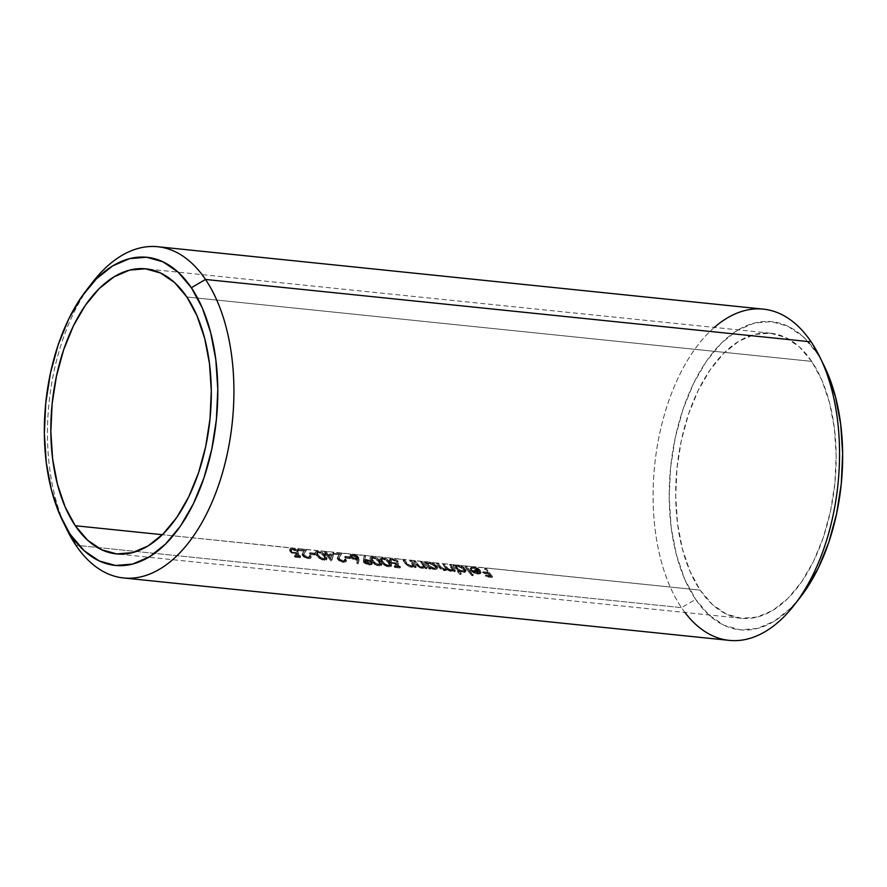 <?xml version="1.0" encoding="UTF-8"?>
<svg xmlns="http://www.w3.org/2000/svg" width="887" height="887" viewBox="0 0 887 887"><rect width="100%" height="100%" fill="white"/><g stroke="black" fill="none" stroke-linecap="round" stroke-linejoin="round"><path stroke-width="0.67" stroke-dasharray="4.43 3.33" d="M297.622 551.426L293.409 549.862L291.069 550.206L291.269 551.703L293.231 553.211L298.232 553.765L300.25 557.723L295.038 557.18A144.448 79.941 95.9 0 1 294.34 556.371L298.664 556.814L297.6 554.741L294.484 554.397L291.158 552.656L289.816 551.104L289.694 549.508L294.096 549.253L297.622 551.426M324.642 555.927L326.56 559.819L324.919 560.429L321.914 559.775L317.091 556.393L315.351 553.81L315.262 552.18L316.16 551.526L319.253 551.847L324.642 555.927M318.61 552.457L316.471 553.166L318.1 556.349L321.726 559.054L324.964 559.398L325.108 558.123L323.023 555.24L318.61 552.457M357.96 557.801L358.836 559.752L357.982 563.855L356.729 563.334L357.406 560.396L352.904 559.331L350.664 557.657L350.01 555.961L351.052 555.129L354.268 555.462L357.96 557.801M357.228 558.222L353.636 556.071L351.285 556.792L354.589 559.276L356.652 559.486L357.228 558.222M429.585 562.136L364.49 555.317L364.036 556.249L365.256 556.792L364.291 560.03L368.87 561.105L371.753 563.489L371.697 564.642L369.424 565.03L365.211 563.622L363.016 561.526L363.969 556.459L364.657 556.526L365.256 556.792L364.291 560.03L368.87 561.105L371.919 563.944L369.424 565.03L364.502 563.156L363.415 562.158L363.415 558.921L363.87 561.238L366.486 563.123L370.622 564.143L372.363 563.012L369.314 560.174L364.745 559.098L365.71 555.872L364.49 555.317L162.354 534.706L291.147 547.978L290.005 548.964L291.025 551.182L293.153 552.734L297.4 553.854M364.468 562.158L367.65 564.021L370.6 563.555L367.174 561.172L364.712 561.05L364.468 562.158M379.425 561.571L381.343 565.474L379.703 566.072L376.698 565.418L371.875 562.036L370.134 559.453L370.034 557.823L370.943 557.18L374.037 557.491L379.425 561.571M373.383 558.1L371.254 558.81L373.15 562.291L376.509 564.697L379.747 565.041L379.891 563.766L377.807 560.883L373.383 558.1M389.216 562.58L391.123 566.471L389.493 567.081L386.477 566.427L381.665 563.045L379.924 560.462L379.824 558.832L380.723 558.178L383.827 558.5L389.216 562.58M383.173 559.109L381.033 559.819L382.929 563.3L386.288 565.706L389.537 566.05L389.681 564.775L387.142 561.404L383.173 559.109M397.409 561.715L393.185 560.14L390.845 560.495L391.056 561.992L393.008 563.489L398.019 564.054L400.037 568.002L394.815 567.469A144.448 79.941 95.9 0 1 394.127 566.66L398.451 567.103L397.387 565.03L394.272 564.675L390.934 562.935L389.604 561.393L389.482 559.797L393.883 559.542L397.409 561.715M436.404 566.704L437.191 568.19L435.861 569.609L429.452 568.035A144.448 79.941 -84.1 0 0 430.35 569.155L429.208 569.033A144.448 79.941 95.9 0 1 424.518 562.691L425.66 562.813A144.448 79.941 -84.1 0 0 426.447 563.955L428.133 563.068L430.749 563.334L436.404 566.704M435.606 567.059L431.448 564.243L428.587 563.944L427.534 564.697L428.942 567.059L432.013 568.589L434.874 568.877L435.872 568.112L435.606 567.059M464.932 569.642L465.719 571.128L464.4 572.558L457.947 570.918A144.448 79.941 -84.1 0 0 460.863 574.454L459.721 574.332A144.448 79.941 95.9 0 1 453.057 565.64L454.199 565.751A144.448 79.941 -84.1 0 0 454.976 566.904L456.661 566.006L459.278 566.283L464.932 569.642M464.145 570.008L459.987 567.181L457.127 566.882L456.062 567.636L457.481 569.997L460.541 571.527L463.402 571.816L464.411 571.051L464.145 570.008M479.911 571.161L480.687 572.514L480.299 573.811L476.762 573.967L473.214 572.57L470.553 570.308L478.869 571.161L477.96 570.23L474.478 568.534L472.028 568.578L471.33 569.443L470.088 568.7L471.784 567.569L474.523 567.846L479.911 571.161M476.94 573.368L479.047 573.19L479.324 571.927L472.272 571.195L476.94 573.368M684.952 612.485A166.501 92.137 95.9 0 1 681.493 607.65L695.63 599.39A154.892 85.717 -84.1 0 0 800.717 596.74M822.194 362.018A154.892 85.717 -84.1 0 0 816.228 352.117L811.139 341.861L824.234 365.987M763.385 309.142A166.501 92.137 -84.1 0 0 663.465 417.988A166.501 92.137 -84.1 0 0 681.493 607.65L75.861 545.25L681.493 607.65A166.501 92.137 -84.1 0 0 729.247 640.381M811.716 361.375A143.295 79.298 -84.1 0 0 770.615 333.213A143.295 79.298 -84.1 0 0 684.631 426.891A143.295 79.298 -84.1 0 0 700.142 590.121L473.536 566.66L473.081 567.591L477.794 569.343L480.122 571.428L480.632 573.401L477.905 574.155L473.214 572.57L470.553 570.308L478.869 571.161L473.78 568.423L474.235 567.492L477.827 568.855L479.324 570.23L471.008 569.376L474.811 572.237L479.346 573.268L481.087 572.47L480.577 570.507L474.966 566.926L484.967 567.957A143.295 79.298 -84.1 0 0 488.061 572.259L483.005 571.738A143.295 79.298 -84.1 0 0 483.67 572.603L488.726 573.124A143.295 79.298 -84.1 0 0 490.777 575.641L485.721 575.12A143.295 79.298 -84.1 0 0 486.42 575.929L492.607 576.561A143.295 79.298 95.9 0 1 486.109 568.068L700.142 590.121A143.295 79.298 -84.1 0 0 741.244 618.283A143.295 79.298 -84.1 0 0 827.227 524.616A143.295 79.298 -84.1 0 0 811.716 361.375L186.858 296.99L811.716 361.375L799.387 346.906L785.394 337.382L770.271 333.179L754.593 334.454L738.971 341.162L724.003 353.037L710.254 369.624L698.257 390.302L688.489 414.251L681.305 440.573L676.992 468.247L675.706 496.199L677.502 523.374L682.325 548.72L689.964 571.261L700.142 590.121L712.472 604.601L726.464 614.114L741.587 618.317L757.265 617.042L772.887 610.345L787.867 598.459L801.604 581.872L813.601 561.194L823.38 537.245L830.554 510.923L834.878 483.26L836.153 455.297L834.357 428.122L829.533 402.776L821.894 380.246L811.716 361.375M430.505 562.258L429.375 563.09L434.175 564.842L437.191 568.19L435.861 569.609L434.186 569.642L429.452 568.035A144.448 79.941 -84.1 0 0 430.35 569.155L430.794 568.223A143.295 79.298 95.9 0 1 429.907 567.103L435.55 568.767L437.358 568.168L437.646 567.259L435.373 564.42L430.505 562.258M437.036 563.012L431.204 562.413L437.036 563.012A143.295 79.298 -84.1 0 0 439.531 566.538L441.626 568.6L444.265 569.676L446.638 569.576L447.203 568.667L451.317 570.441L453.601 569.609A143.295 79.298 -84.1 0 0 454.443 570.663L455.585 570.773A143.295 79.298 95.9 0 1 450.895 564.442L437.036 563.012L436.581 563.944L437.723 564.054A144.448 79.941 -84.1 0 0 440.229 567.58L444.11 569.986L445.839 569.188L444.731 567.148A144.448 79.941 95.9 0 1 442.946 564.598L444.088 564.709A144.448 79.941 -84.1 0 0 446.427 568.024L447.913 569.665L450.474 570.64L452.193 569.931L451.228 568.002A144.448 79.941 95.9 0 1 449.299 565.252L450.441 565.363L450.895 564.442L453.501 564.709L449.753 564.32A143.295 79.298 -84.1 0 0 451.683 567.07L452.647 568.999L451.283 569.742L448.345 568.722L446.882 567.092A143.295 79.298 95.9 0 1 444.542 563.788L449.753 564.32L449.299 565.252L449.753 564.32A143.295 79.298 -84.1 0 0 451.683 567.07L451.228 568.002L451.683 567.07L452.647 568.999L450.474 570.64L450.929 569.72L448.345 568.722L446.882 567.092L446.427 568.024L446.882 567.092A143.295 79.298 95.9 0 1 444.542 563.788L444.088 564.709L444.542 563.788L443.4 563.666A143.295 79.298 -84.1 0 0 445.174 566.216L446.294 568.279L445.285 569.066L442.602 568.467L440.673 566.649A143.295 79.298 95.9 0 1 438.178 563.134L443.4 563.666L442.946 564.598L443.4 563.666A143.295 79.298 -84.1 0 0 445.174 566.216L444.731 567.148L445.174 566.216L446.294 568.279L444.11 569.986L444.553 569.066L440.673 566.649L440.229 567.58L440.673 566.649A143.295 79.298 95.9 0 1 438.178 563.134L437.723 564.054L438.178 563.134L437.036 563.012A143.295 79.298 -84.1 0 0 439.531 566.538L439.076 567.458A144.448 79.941 95.9 0 1 436.581 563.944L437.036 563.012M455.829 565.507L455.43 565.973A143.295 79.298 95.9 0 1 454.643 564.831L453.501 564.709A143.295 79.298 -84.1 0 0 460.176 573.401L461.318 573.523A143.295 79.298 95.9 0 1 458.402 569.997L463.646 571.694L465.886 571.106L466.174 570.197L463.912 567.358L459.732 565.352L458.357 565.097L457.914 566.028L462.704 567.78L465.143 569.92L465.431 572.037L462.726 572.592L457.947 570.918A144.448 79.941 -84.1 0 0 460.863 574.454L461.318 573.523A143.295 79.298 95.9 0 1 458.402 569.997L457.947 570.918L458.402 569.997L463.18 571.66L462.726 572.592L463.18 571.66L465.886 571.106L465.597 568.988L465.143 569.92L465.597 568.988L463.147 566.848L459.732 565.352L465.564 565.95L454.643 564.831L457.115 565.086L455.43 565.973A143.295 79.298 95.9 0 1 454.643 564.831L454.199 565.751A144.448 79.941 -84.1 0 0 454.976 566.904L457.914 566.028L458.357 565.097M458.124 565.086L457.115 565.086M466.706 566.072L465.564 565.95A143.295 79.298 -84.1 0 0 472.239 574.643L473.381 574.765A143.295 79.298 95.9 0 1 466.706 566.072L472.239 566.638L465.564 565.95L465.121 566.882L466.263 566.993L466.706 566.072L466.263 566.993A144.448 79.941 -84.1 0 0 472.926 575.696L471.784 575.585A144.448 79.941 95.9 0 1 465.121 566.882L465.564 565.95A143.295 79.298 -84.1 0 0 472.239 574.643L471.784 575.585L472.239 574.643L473.381 574.765L472.926 575.696L473.381 574.765A143.295 79.298 95.9 0 1 466.706 566.072M473.27 566.638L471.496 566.793L470.498 568.046L471.773 568.523L473.924 567.469L477.139 568.445L479.324 570.23L478.869 571.161L479.324 570.23L471.008 569.376L470.553 570.308L471.008 569.376L473.658 571.649L473.214 572.57L473.658 571.649L478.359 573.224L477.905 574.155L478.359 573.224L481.087 572.47L480.632 573.401L480.577 570.507L480.122 571.428L480.577 570.507L478.248 568.412L472.239 566.638L470.043 568.966L470.642 567.469L471.773 568.523L471.33 569.443L470.043 568.966L473.536 566.66M427.301 562.569L426.902 563.034A143.295 79.298 95.9 0 1 426.115 561.892L428.587 562.136L426.447 563.955L429.375 563.09L429.829 562.158L428.587 562.136M298.054 553.821L299.119 555.883L298.664 556.814L297.6 554.741L298.054 553.821L297.6 554.741L296.225 554.752L296.679 553.821L296.225 554.752L294.484 554.397L291.158 552.656L289.55 549.896L292.333 548.853L292.777 547.933L292.333 548.853L297.977 551.792L298.42 550.871L297.977 551.792L296.835 551.681L297.278 550.749L296.835 551.681L292.898 549.785L293.353 548.853L292.898 549.785L291.069 550.206L291.269 551.703L291.723 550.783L291.269 551.703L292.067 552.512L295.759 553.92L296.214 552.989L295.759 553.92L298.232 553.765L298.686 552.845L298.232 553.765L300.25 557.723L300.704 556.792L298.686 552.845L293.664 552.279L291.723 550.783L291.524 549.286L293.353 548.853L298.42 550.871L294.551 548.332L291.147 547.978L290.005 548.964L291.623 551.736L298.054 553.821L299.119 555.883L294.794 555.439A143.295 79.298 -84.1 0 0 295.493 556.249L300.704 556.792L298.686 552.845L293.664 552.279L291.723 550.783L291.524 549.286L293.863 548.942L298.42 550.871L294.551 548.332L298.121 548.698A143.295 79.298 -84.1 0 0 298.764 549.63L304.673 550.239L302.5 553.477L302.655 554.608L305.505 556.87L308.798 557.812L311.104 557.346L310.705 555.561L309.563 555.439L309.929 556.448L309.186 557.003L307.612 556.925L304.795 555.761L303.676 554.364L306.769 549.585L316.615 550.605L315.617 552.302L318.245 556.204L322.369 558.843L325.119 559.486L327.015 558.888L326.593 557.047L323.323 553.1L319.708 550.927L325.03 551.47A143.295 79.298 -84.1 0 0 326.471 553.543L324.997 553.399A143.295 79.298 -84.1 0 0 325.651 554.297L327.115 554.453A143.295 79.298 -84.1 0 0 331.694 560.163L333.645 554.286L327.613 553.665A143.295 79.298 95.9 0 1 326.161 551.592L333.346 552.324A143.295 79.298 -84.1 0 0 333.978 553.255L339.898 553.865L338.002 556.482L337.88 558.233L340.73 560.495L344.422 561.471L346.318 560.972L345.919 559.187L344.777 559.076L345.032 560.329L343.114 560.606L340.009 559.387L338.901 558.001L341.983 553.222L351.507 554.198L350.465 555.04L351.119 556.737L354.179 558.788L357.849 559.464L357.184 562.402L358.437 562.923L359.102 557.934L354.711 554.53L364.424 555.528L363.415 558.921L363.87 561.238L366.486 563.123L369.879 564.099L372.152 563.711L371.864 562.07L369.314 560.174L364.745 559.098L365.71 555.872L365.111 555.606L371.398 556.249L370.4 557.945L372.329 561.116L374.813 563.289L379.625 565.108L381.798 564.531L381.377 562.702L378.106 558.743L374.491 556.57L381.177 557.258L380.179 558.954L382.12 562.125L384.592 564.298L389.404 566.117L391.577 565.54L391.156 563.7L387.885 559.752L384.271 557.579L390.923 558.256L389.781 559.253L390.812 561.471L394.737 563.755L397.831 564.099L398.906 566.172L394.582 565.729A143.295 79.298 -84.1 0 0 395.269 566.538L400.492 567.07L398.463 563.123L393.44 562.558L391.5 561.061L391.3 559.564L393.64 559.22L398.208 561.149L394.338 558.61L403.452 559.553A143.295 79.298 -84.1 0 0 405.802 562.879L410.16 566.039L412.666 566.383L414.273 565.518A143.295 79.298 -84.1 0 0 415.149 566.616L416.291 566.726A143.295 79.298 95.9 0 1 411.601 560.396L414.207 560.662A143.295 79.298 -84.1 0 0 416.557 563.988L420.915 567.148L423.421 567.492L425.039 566.627A143.295 79.298 -84.1 0 0 425.904 567.724L427.046 567.835A143.295 79.298 95.9 0 1 422.367 561.504L421.225 561.382A143.295 79.298 -84.1 0 0 422.877 563.755L423.687 566.494L422.057 566.738L420.261 566.294L417.511 563.844A143.295 79.298 95.9 0 1 415.349 560.784L421.225 561.382A143.295 79.298 -84.1 0 0 422.877 563.755L424.008 565.607L423.687 566.494L421.192 566.593L418.719 565.285L418.265 566.216L419.817 567.225L423.232 567.414L423.509 566.372L422.423 564.686A144.448 79.941 95.9 0 1 420.771 562.314L421.913 562.425L422.367 561.504L424.973 561.77A143.295 79.298 -84.1 0 0 429.652 568.112L430.794 568.223A143.295 79.298 95.9 0 1 429.907 567.103L429.452 568.035L429.907 567.103L434.641 568.722L434.186 569.642L434.641 568.722L437.358 568.168L437.646 567.259L437.069 566.05L436.615 566.981L437.069 566.05L434.619 563.91L429.829 562.158M410.459 560.274A143.295 79.298 -84.1 0 0 412.111 562.646L413.198 564.332L412.921 565.385L410.426 565.485L407.965 564.176L407.51 565.108L410.847 566.56L412.477 566.305L411.668 563.578A144.448 79.941 95.9 0 1 410.005 561.205L411.147 561.316L411.601 560.396L410.459 560.274L410.005 561.205L410.459 560.274A143.295 79.298 -84.1 0 0 412.111 562.646L411.668 563.578L412.111 562.646L413.198 564.332L412.921 565.385L411.302 565.629L410.847 566.56L411.302 565.629L409.506 565.185L406.756 562.735A143.295 79.298 95.9 0 1 404.594 559.664L410.459 560.274M397.831 564.099L398.906 566.172L398.451 567.103L397.387 565.03L397.831 564.099L397.387 565.03L396.012 565.03L396.467 564.11L396.012 565.03L394.272 564.675L390.934 562.935L389.338 560.174L392.109 559.143L392.564 558.211L392.109 559.143L397.753 562.081L398.208 561.149L397.753 562.081L396.611 561.959L397.066 561.027L396.611 561.959L392.686 560.063L393.129 559.143L392.686 560.063L390.845 560.495L391.056 561.992L391.5 561.061L391.056 561.992L391.843 562.79L395.547 564.199L396.001 563.267L395.547 564.199L398.019 564.054L398.463 563.123L398.019 564.054L400.037 568.002L400.492 567.07L398.463 563.123L393.44 562.558L391.5 561.061L391.3 559.564L393.129 559.143L398.208 561.149L394.338 558.61L390.923 558.256L389.781 559.253L391.4 562.014L397.188 564.143M345.054 556.293A143.295 79.298 -84.1 0 0 345.708 557.18L350.609 557.69A143.295 79.298 95.9 0 1 349.944 556.803L345.054 556.293L344.599 557.224L349.489 557.723L349.944 556.803L345.054 556.293A143.295 79.298 -84.1 0 0 345.708 557.18L345.265 558.111A144.448 79.941 95.9 0 1 344.599 557.224L345.054 556.293M309.84 552.668A143.295 79.298 -84.1 0 0 310.494 553.555L315.384 554.053A143.295 79.298 95.9 0 1 314.73 553.166L309.84 552.668L309.386 553.599L314.275 554.098L314.73 553.166L309.84 552.668A143.295 79.298 -84.1 0 0 310.494 553.555L310.04 554.486A144.448 79.941 95.9 0 1 309.386 553.599L309.84 552.668M800.396 597.162L790.45 608.404L774.262 621.244L757.376 628.484L740.423 629.87L724.08 625.324L708.946 615.035L695.63 599.39L684.631 578.989L676.36 554.63L671.16 527.233L669.208 497.862L670.594 467.637L675.262 437.723L683.023 409.273L693.59 383.384L706.551 361.031L721.408 343.103L737.596 330.263L754.493 323.012L771.435 321.637L787.789 326.172L802.912 336.472L816.228 352.117A154.892 85.717 -84.1 0 0 693.59 383.384A154.892 85.717 -84.1 0 0 695.63 599.39L681.493 607.65A166.501 92.137 95.9 0 1 714.334 327.414M92.547 282.299A166.501 92.137 -84.1 0 0 64.818 525.115A166.501 92.137 95.9 0 1 89.41 286.49M484.967 567.957L484.524 568.877L485.666 568.999L486.109 568.068L484.967 567.957A143.295 79.298 -84.1 0 0 488.061 572.259L487.606 573.179A144.448 79.941 95.9 0 1 484.524 568.877L484.967 567.957M483.005 571.738L482.55 572.658L487.606 573.179L488.061 572.259L483.005 571.738A143.295 79.298 -84.1 0 0 483.67 572.603L483.215 573.534A144.448 79.941 95.9 0 1 482.55 572.658L483.005 571.738M488.726 573.124L488.271 574.044L483.215 573.534L483.67 572.603L488.726 573.124A143.295 79.298 -84.1 0 0 490.777 575.641L490.323 576.572A144.448 79.941 95.9 0 1 488.271 574.044L488.726 573.124M485.721 575.12L485.267 576.051L490.323 576.572L490.777 575.641L485.721 575.12A143.295 79.298 -84.1 0 0 486.42 575.929L485.965 576.86A144.448 79.941 95.9 0 1 485.267 576.051L485.721 575.12M492.607 576.561L492.163 577.492L485.965 576.86L486.42 575.929L492.607 576.561A143.295 79.298 95.9 0 1 486.109 568.068L485.666 568.999A144.448 79.941 -84.1 0 0 492.163 577.492L492.607 576.561M492.163 577.492L485.965 576.86A144.448 79.941 95.9 0 1 485.267 576.051L490.323 576.572A144.448 79.941 95.9 0 1 488.271 574.044L483.215 573.534A144.448 79.941 95.9 0 1 482.55 572.658L487.606 573.179A144.448 79.941 95.9 0 1 484.524 568.877L485.666 568.999A144.448 79.941 -84.1 0 0 492.163 577.492M470.043 568.966L470.498 568.046M471.773 568.523L474.235 567.492L471.33 569.443L471.895 568.19L471.33 569.443M472.727 570.274L472.272 571.195L474.578 572.692L477.25 573.401L477.705 572.481L472.727 570.274L479.778 570.995L479.645 572.148L477.705 572.481L477.25 573.401L479.191 573.08L479.778 570.995L479.645 572.148L477.705 572.481L472.727 570.274L479.778 570.995L479.324 571.927L472.272 571.195L472.727 570.274M479.191 573.08L479.324 571.927M479.778 570.995L479.645 572.148M472.926 575.696L471.784 575.585A144.448 79.941 95.9 0 1 465.121 566.882L466.263 566.993A144.448 79.941 -84.1 0 0 472.926 575.696M465.719 571.128L465.431 572.037M465.886 571.106L466.174 570.197M455.43 565.973L454.976 566.904L455.43 565.973M453.501 564.709L453.057 565.64L454.199 565.751L454.643 564.831L453.501 564.709A143.295 79.298 -84.1 0 0 460.176 573.401L459.721 574.332A144.448 79.941 95.9 0 1 453.057 565.64L453.501 564.709M461.318 573.523L460.863 574.454L459.721 574.332L460.176 573.401L461.318 573.523M456.262 567.292L457.481 569.997L460.541 571.527L462.116 571.849L462.57 570.918L462.116 571.849L464.211 571.428L464.455 568.866L464.666 570.507L460.996 570.596L457.925 569.066L456.716 566.361L458.878 565.917L462.038 566.937L464.455 568.866L464.001 569.787L461.584 567.868L458.424 566.837L458.878 565.917L458.424 566.837L456.118 567.514L457.093 566.117L459.255 565.961L463.446 567.857L464.777 569.421L464.666 570.507L460.996 570.596L456.938 568.068L456.483 568.999L456.716 566.361M464.211 571.428L464.422 570.718M464.877 569.798L464.666 570.507M451.694 570.529L452.126 569.498L451.228 568.002A144.448 79.941 95.9 0 1 449.299 565.252L450.441 565.363A144.448 79.941 -84.1 0 0 455.131 571.705L453.989 571.594A144.448 79.941 95.9 0 1 453.146 570.541L450.862 571.361L446.749 569.598L446.183 570.507L442.824 570.319L439.952 568.512L439.076 567.458L439.531 566.538L441.626 568.6L444.952 569.776L444.498 570.707L447.203 568.667L446.183 570.507L443.567 570.541L439.076 567.458A144.448 79.941 95.9 0 1 436.581 563.944L437.723 564.054A144.448 79.941 -84.1 0 0 440.229 567.58L442.125 569.387L444.83 569.997L445.839 569.188L444.731 567.148A144.448 79.941 95.9 0 1 442.946 564.598L444.088 564.709A144.448 79.941 -84.1 0 0 446.427 568.024L449.166 570.33L451.161 570.651L452.193 569.931M452.647 568.999L452.148 569.598M446.294 568.279L445.839 568.933M446.638 569.576L447.203 568.667L451.317 570.441L450.862 571.361L451.317 570.441L452.991 570.33L452.536 571.261L453.601 569.609L453.146 570.541L452.193 571.339L449.798 571.161L446.749 569.598L447.203 568.667M452.991 570.33L453.601 569.609A143.295 79.298 -84.1 0 0 454.443 570.663L453.989 571.594L454.443 570.663L455.585 570.773L455.131 571.705L455.585 570.773A143.295 79.298 95.9 0 1 450.895 564.442L450.441 565.363A144.448 79.941 -84.1 0 0 455.131 571.705L453.989 571.594A144.448 79.941 95.9 0 1 453.146 570.541L453.601 569.609M445.385 569.853L445.839 569.188M446.749 569.598L446.183 570.507M453.146 570.541L452.536 571.261M437.191 568.19L436.903 569.099M437.358 568.168L437.646 567.259M426.115 561.892L425.66 562.813A144.448 79.941 -84.1 0 0 426.447 563.955L426.902 563.034A143.295 79.298 95.9 0 1 426.115 561.892L424.973 561.77L424.518 562.691L425.66 562.813L426.115 561.892M429.652 568.112L429.208 569.033A144.448 79.941 95.9 0 1 424.518 562.691L424.973 561.77A143.295 79.298 -84.1 0 0 429.652 568.112L430.794 568.223L430.35 569.155L429.208 569.033L429.652 568.112M427.734 564.354L427.955 566.061L430.383 567.946L433.577 568.9L434.031 567.979L433.577 568.9L435.683 568.489L435.916 565.928L436.127 567.569L434.031 567.979L430.827 567.004L428.399 565.13L428.188 563.422L430.35 562.979L433.499 563.999L435.916 565.928L435.473 566.848L433.044 564.93L429.896 563.899L430.35 562.979L429.896 563.899L427.578 564.564L429.652 562.946L434.242 564.442L436.349 566.97L435.317 567.946L433.654 567.935L428.399 565.13L427.955 566.061L428.188 563.422M435.683 568.489L435.894 567.78M436.337 566.86L436.127 567.569M421.225 561.382L420.771 562.314L421.225 561.382M422.877 563.755L422.423 564.686L422.877 563.755M423.953 565.44L423.687 566.494M422.057 566.738L421.602 567.669L422.057 566.738M417.511 563.844A143.295 79.298 95.9 0 1 415.349 560.784L414.905 561.704A144.448 79.941 -84.1 0 0 417.056 564.775L417.511 563.844L417.056 564.775L418.586 566.494L422.123 567.702L423.232 567.414L423.509 566.372L422.423 564.686A144.448 79.941 95.9 0 1 420.771 562.314L421.913 562.425A144.448 79.941 -84.1 0 0 426.592 568.767L425.45 568.645A144.448 79.941 95.9 0 1 424.585 567.558L423.753 568.29L420.194 567.979L416.114 564.908A144.448 79.941 95.9 0 1 413.763 561.582L414.905 561.704A144.448 79.941 -84.1 0 0 417.056 564.775L418.265 566.216L418.719 565.285M414.207 560.662L413.763 561.582L414.207 560.662A143.295 79.298 -84.1 0 0 416.557 563.988L416.114 564.908L416.557 563.988L418.852 566.205L422.456 567.458L422.001 568.39L422.456 567.458L425.039 566.627L424.585 567.558L425.039 566.627A143.295 79.298 -84.1 0 0 425.904 567.724L425.45 568.645L425.904 567.724L427.046 567.835L426.592 568.767L427.046 567.835A143.295 79.298 95.9 0 1 422.367 561.504L421.913 562.425A144.448 79.941 -84.1 0 0 426.592 568.767L425.45 568.645A144.448 79.941 95.9 0 1 424.585 567.558L422.966 568.423L419.928 567.891L416.114 564.908A144.448 79.941 95.9 0 1 413.763 561.582L414.905 561.704L415.349 560.784L414.207 560.662M423.232 567.414L423.509 566.372M406.756 562.735A143.295 79.298 95.9 0 1 404.594 559.664L404.139 560.595A144.448 79.941 -84.1 0 0 406.301 563.666L406.756 562.735L406.301 563.666L407.832 565.385L411.368 566.593L412.477 566.305L412.743 565.263L411.668 563.578A144.448 79.941 95.9 0 1 410.005 561.205L411.147 561.316A144.448 79.941 -84.1 0 0 415.837 567.658L414.695 567.536A144.448 79.941 95.9 0 1 413.819 566.449L412.987 567.181L409.428 566.871L405.348 563.799A144.448 79.941 95.9 0 1 402.997 560.473L404.139 560.595A144.448 79.941 -84.1 0 0 406.301 563.666L407.51 565.108L407.965 564.176M413.198 564.332L412.921 565.385M403.452 559.553L402.997 560.473L403.452 559.553A143.295 79.298 -84.1 0 0 405.802 562.879L405.348 563.799L405.802 562.879L408.087 565.097L411.69 566.349L411.246 567.281L411.69 566.349L414.273 565.518L413.819 566.449L414.273 565.518A143.295 79.298 -84.1 0 0 415.149 566.616L414.695 567.536L415.149 566.616L416.291 566.726L415.837 567.658L416.291 566.726A143.295 79.298 95.9 0 1 411.601 560.396L411.147 561.316A144.448 79.941 -84.1 0 0 415.837 567.658L414.695 567.536A144.448 79.941 95.9 0 1 413.819 566.449L412.211 567.314L409.162 566.782L405.348 563.799A144.448 79.941 95.9 0 1 402.997 560.473L404.139 560.595L404.594 559.664L403.452 559.553M412.477 566.305L412.743 565.263M390.845 560.495L391.3 559.564M389.338 560.174L389.781 559.253M394.582 565.729L394.127 566.66L398.451 567.103L398.906 566.172L394.582 565.729A143.295 79.298 -84.1 0 0 395.269 566.538L394.815 567.469A144.448 79.941 95.9 0 1 394.127 566.66L394.582 565.729M400.492 567.07L400.037 568.002L394.815 567.469L395.269 566.538L400.492 567.07M393.883 559.542L390.468 559.187L393.883 559.542M381.51 561.371L381.055 562.303L379.725 559.874L380.268 557.923L382.818 562.857L389.404 566.117L388.95 567.048L384.138 565.219L381.055 562.303L381.51 561.371M379.725 559.874L380.723 558.178L382.12 558.111L382.574 557.18L381.177 557.258L380.179 558.954M390.147 562.269L389.692 563.19L391.222 565.95L390.712 566.86L388.95 567.048L389.404 566.117L391.167 565.928L391.156 563.7L387.885 559.752L382.574 557.18L382.12 558.111L387.431 560.684L389.692 563.19L390.147 562.269M391.222 565.95L390.712 566.86M391.167 565.928L391.677 565.008M381.521 559.364L382.785 558.089L386.011 559.198L389.005 562.147L388.561 563.079L386.344 560.684L382.718 559.043L383.173 558.111L386.821 559.786L389.005 562.147L389.992 565.119L387.719 565.119L384.969 563.777L382.652 561.493L381.565 558.644L381.066 560.296L383.173 558.111L381.066 560.296L382.197 562.425L382.652 561.493L382.197 562.425L386.288 565.706L388.218 566.228L388.672 565.296L388.218 566.228L389.537 566.05L388.561 563.079L389.005 562.147L390.302 564.343L389.992 565.119L387.907 565.163L384.038 563.023L381.521 559.364L381.066 560.296M389.537 566.05L389.848 565.274M383.827 558.5L380.723 558.178L383.827 558.5M390.302 564.343L389.992 565.119M371.72 560.362L371.276 561.294L369.946 558.865L370.478 556.914L373.028 561.848L379.625 565.108L379.17 566.039L374.358 564.21L371.276 561.294L371.72 560.362M369.946 558.865L370.943 557.18L372.34 557.103L372.784 556.171L371.398 556.249L370.4 557.945M380.368 561.26L379.913 562.181L381.432 564.941L380.922 565.851L379.17 566.039L379.625 565.108L381.388 564.919L381.377 562.702L378.106 558.743L372.784 556.171L372.34 557.103L377.651 559.675L379.913 562.181L380.368 561.26M381.432 564.941L380.922 565.851M381.388 564.919L381.887 563.999M371.742 558.355L373.006 557.08L376.232 558.189L379.226 561.138L378.771 562.07L376.554 559.675L372.939 558.034L373.383 557.103L377.042 558.777L379.226 561.138L380.213 564.11L377.929 564.11L375.19 562.768L372.873 560.484L371.775 557.635L371.287 559.287L373.383 557.103L371.287 559.287L372.418 561.416L372.873 560.484L372.418 561.416L376.509 564.697L378.427 565.219L378.882 564.298L378.427 565.219L379.747 565.041L378.771 562.07L379.226 561.138L380.512 563.334L380.213 564.11L378.128 564.154L374.259 562.014L371.742 558.355L371.287 559.287M379.747 565.041L380.068 564.265M374.037 557.491L370.943 557.18L374.037 557.491M380.512 563.334L380.213 564.11M363.87 561.238L363.415 562.158L363.87 561.238M369.879 564.099L369.424 565.03L369.879 564.099M371.864 562.07L371.409 562.99L371.864 562.07M371.919 563.944L371.697 564.642M372.152 563.711L372.363 563.012M366.032 559.176L365.577 560.107L366.032 559.176M364.745 559.098L364.291 560.03L364.745 559.098M365.71 555.872L365.256 556.792L365.71 555.872M363.415 558.921L364.49 555.317L363.415 558.921M366.486 560.03L366.032 560.961L364.457 561.205L364.59 562.336L364.912 560.274L366.486 560.03L370.755 561.992L370.833 563.068L368.105 563.09L365.045 561.404L365.167 560.118L367.639 560.251L370.411 561.637L370.833 563.068L369.236 563.3L368.781 564.232L369.236 563.3L365.045 561.404L364.59 562.336L367.65 564.021L370.378 563.999L370.3 562.923L366.032 560.961L366.486 560.03M364.457 561.205L364.59 562.336M364.657 556.526L363.969 556.459L364.657 556.526M365.045 561.404L364.912 560.274M358.725 557.269L358.725 560.54L358.725 557.269L357.073 555.717L352.971 554.131L352.516 555.062L356.629 556.648L358.281 558.189L358.725 557.269M350.919 556.471L350.465 557.402L350.01 555.961L350.531 554.863L351.917 557.502L356.596 559.409L356.142 560.34L351.463 558.422L350.465 557.402L350.919 556.471M350.01 555.961L352.516 555.062L352.971 554.131L350.465 555.04M357.849 559.464L357.406 560.396L356.142 560.34L356.596 559.409L357.849 559.464L356.729 563.334L357.849 559.464M358.437 562.923L357.982 563.855L356.729 563.334L357.184 562.402L358.437 562.923L359.18 559.619L358.437 562.923M356.175 558.566L355.72 559.497L357.25 559.22L357.561 557.114L357.705 558.289L353.858 557.901L352.017 556.548L351.973 555.362L355.798 555.75L357.561 557.114L357.117 558.045L353.093 555.983L353.547 555.062L351.529 556.282L351.574 557.468L352.605 555.074L356.84 556.393L357.871 557.79L357.095 558.566L353.858 557.901L352.017 556.548L351.574 557.468L355.72 559.497L356.175 558.566M351.529 556.282L351.574 557.468M354.268 555.462L351.052 555.129L354.268 555.462M352.017 556.548L351.973 555.362M350.609 557.69L350.154 558.61L345.265 558.111L345.708 557.18L350.609 557.69A143.295 79.298 95.9 0 1 349.944 556.803L349.489 557.723A144.448 79.941 -84.1 0 0 350.154 558.61L350.609 557.69M350.154 558.61L345.265 558.111A144.448 79.941 95.9 0 1 344.599 557.224L349.489 557.723A144.448 79.941 -84.1 0 0 350.154 558.61M339.266 558.71L338.812 559.642L339.555 560.318L342.925 561.571L343.38 560.639L340.009 559.387L339 557.38L338.546 558.333L338.812 559.642L339.266 558.71M338.989 557.402L338.557 559.276L340.065 560.628L343.956 561.56L344.333 559.996L346.008 561.127L345.021 562.347L343.568 562.369L338.767 560.562L337.26 558.034L339.444 554.796L333.523 554.187A144.448 79.941 95.9 0 1 332.891 553.255L341.528 554.142L339.211 557.313L341.983 553.222L341.528 554.142L341.983 553.222L333.346 552.324L332.891 553.255L333.346 552.324A143.295 79.298 -84.1 0 0 333.978 553.255L333.523 554.187L333.978 553.255L339.898 553.865L337.714 557.114L337.725 559.586L338.169 558.666L340.73 560.495L344.023 561.438L343.568 562.369L344.023 561.438L346.318 560.972L345.919 559.187L345.475 560.118L345.919 559.187L344.777 559.076L344.333 559.996L344.777 559.076L345.032 560.329L343.38 560.639L342.925 561.571L344.577 561.249L344.333 559.996L345.475 560.118L345.863 561.903L342.781 562.258L338.767 560.562L337.204 558.378L339.444 554.796L333.523 554.187A144.448 79.941 95.9 0 1 332.891 553.255L341.528 554.142L338.546 558.333M338.402 555.905L337.714 557.114M346.318 560.972L346.462 560.185M345.132 559.775L345.032 560.329M344.577 561.249L344.677 560.695M337.26 558.034L337.947 556.825M346.008 561.127L345.863 561.903M327.613 553.665L327.159 554.597L333.19 555.218L333.645 554.286L327.613 553.665A143.295 79.298 95.9 0 1 326.161 551.592L325.717 552.512A144.448 79.941 -84.1 0 0 327.159 554.597L327.613 553.665M325.03 551.47L324.575 552.401L325.717 552.512L326.161 551.592L325.03 551.47A143.295 79.298 -84.1 0 0 326.471 553.543L326.017 554.475A144.448 79.941 95.9 0 1 324.575 552.401L325.03 551.47M324.997 553.399L324.553 554.32L326.017 554.475L326.471 553.543L324.997 553.399A143.295 79.298 -84.1 0 0 325.651 554.297L325.196 555.229A144.448 79.941 95.9 0 1 324.553 554.32L324.997 553.399M327.115 554.453L326.671 555.373L325.196 555.229L325.651 554.297L327.115 554.453A143.295 79.298 -84.1 0 0 331.694 560.163L331.239 561.094A144.448 79.941 95.9 0 1 326.671 555.373L327.115 554.453M331.926 560.185L333.645 554.286L331.694 560.163M328.257 554.563L327.813 555.495A144.448 79.941 -84.1 0 0 330.64 559.154L331.095 558.222A143.295 79.298 95.9 0 1 328.257 554.563L332.048 554.952L330.64 559.154L332.048 554.952L331.605 555.883L327.813 555.495L328.257 554.563L332.048 554.952L331.095 558.222A143.295 79.298 95.9 0 1 328.257 554.563M331.239 561.094A144.448 79.941 95.9 0 1 326.671 555.373L325.196 555.229A144.448 79.941 95.9 0 1 324.553 554.32L326.017 554.475A144.448 79.941 95.9 0 1 324.575 552.401L325.717 552.512A144.448 79.941 -84.1 0 0 327.159 554.597L333.19 555.218L331.472 561.127M327.813 555.495A144.448 79.941 -84.1 0 0 330.64 559.154L331.605 555.883L327.813 555.495M316.936 554.719L316.493 555.65L315.162 553.222L315.694 551.27L318.245 556.204L324.842 559.464L324.387 560.396L319.575 558.566L316.493 555.65L316.936 554.719M315.162 553.222L316.16 551.526L317.557 551.459L318.012 550.528L316.615 550.605L315.617 552.302M325.584 555.606L325.13 556.537L326.66 559.298L326.139 560.207L324.387 560.396L324.842 559.464L326.604 559.276L326.593 557.047L323.323 553.1L318.012 550.528L317.557 551.459L322.868 554.031L325.13 556.537L325.584 555.606M326.66 559.298L326.139 560.207M326.604 559.276L327.103 558.355M316.958 552.712L318.222 551.437L321.449 552.546L324.442 555.495L323.988 556.426L321.77 554.031L318.156 552.39L318.599 551.459L322.258 553.133L324.442 555.495L325.429 558.466L323.145 558.466L320.407 557.125L318.089 554.841L317.003 551.991L316.504 553.643L318.599 551.459L316.504 553.643L317.635 555.772L318.089 554.841L317.635 555.772L321.726 559.054L323.644 559.575L324.099 558.644L323.644 559.575L324.964 559.398L323.988 556.426L324.442 555.495L325.729 557.69L325.429 558.466L323.345 558.511L319.475 556.371L316.958 552.712L316.504 553.643M324.964 559.398L325.285 558.622M319.253 551.847L316.16 551.526L319.253 551.847M325.729 557.69L325.429 558.466M315.384 554.053L314.94 554.985L310.04 554.486L310.494 553.555L315.384 554.053A143.295 79.298 95.9 0 1 314.73 553.166L314.275 554.098A144.448 79.941 -84.1 0 0 314.94 554.985L315.384 554.053M314.94 554.985L310.04 554.486A144.448 79.941 95.9 0 1 309.386 553.599L314.275 554.098A144.448 79.941 -84.1 0 0 314.94 554.985M304.041 555.085L303.587 556.016L304.341 556.692L307.711 557.934L308.166 557.003L304.041 555.085L304.441 552.756L303.321 554.697L303.587 556.016L304.041 555.085M303.786 553.754L303.221 555.295L304.851 557.003L308.743 557.923L309.108 556.371L310.794 557.502L309.796 558.721L308.343 558.743L303.554 556.925L302.046 554.408L304.23 551.171L298.309 550.561A144.448 79.941 95.9 0 1 297.666 549.63L306.314 550.517L303.986 553.688L306.769 549.585L306.314 550.517L306.769 549.585L298.121 548.698L297.666 549.63L298.121 548.698A143.295 79.298 -84.1 0 0 298.764 549.63L298.309 550.561L298.764 549.63L304.673 550.239L302.5 553.477L302.5 555.961L302.955 555.029L305.505 556.87L308.798 557.812L308.343 558.743L308.798 557.812L311.104 557.346L310.705 555.561L310.25 556.493L310.705 555.561L309.563 555.439L309.108 556.371L309.563 555.439L309.807 556.692L308.166 557.003L307.711 557.934L309.363 557.624L309.108 556.371L310.25 556.493L310.65 558.278L309.796 558.721L304.407 557.468L301.979 554.752L304.23 551.171L298.309 550.561A144.448 79.941 95.9 0 1 297.666 549.63L306.314 550.517L303.321 554.697M303.188 552.268L302.5 553.477M311.104 557.346L311.248 556.559M309.918 556.138L309.807 556.692M309.363 557.624L309.463 557.069M302.046 554.408L302.733 553.2M310.794 557.502L310.65 558.278M291.069 550.206L291.524 549.286M289.55 549.896L290.005 548.964M294.794 555.439L294.34 556.371L298.664 556.814L299.119 555.883L294.794 555.439A143.295 79.298 -84.1 0 0 295.493 556.249L295.038 557.18A144.448 79.941 95.9 0 1 294.34 556.371L294.794 555.439M300.704 556.792L300.25 557.723L295.038 557.18L295.493 556.249L300.704 556.792M294.096 549.253L290.692 548.909L294.096 549.253M770.615 333.213L145.756 268.828M741.244 618.283L116.385 553.898M479.357 572.869L479.812 571.938M465.631 571.771L466.085 570.84M464.344 571.239L464.799 570.308M452.126 570.153L452.581 569.221M445.773 569.509L446.228 568.578M446.638 570.053L447.092 569.132M453.057 570.751L453.512 569.831M437.091 568.822L437.546 567.902M435.816 568.301L436.271 567.37M423.509 567.103L423.964 566.172M412.754 565.995L413.209 565.063M391.134 566.46L391.588 565.529M389.792 565.784L390.247 564.853M381.355 565.451L381.809 564.52M380.013 564.775L380.468 563.844M371.853 564.431L372.307 563.5M364.324 561.382L364.779 560.451M370.555 563.799L371.01 562.868M357.361 559.065L357.816 558.134M351.352 556.504L351.806 555.572M337.393 557.712L337.847 556.792M345.963 561.748L346.418 560.817M344.644 561.149L345.098 560.218M326.571 559.808L327.026 558.877M325.23 559.132L325.684 558.2M302.168 554.087L302.622 553.155M310.749 558.111L311.204 557.18M309.43 557.524L309.885 556.592"/><path stroke-width="1.33" d="M89.41 286.49A166.501 92.137 95.9 0 1 157.753 246.73A166.501 92.137 95.9 0 1 205.507 279.46L811.139 341.861L205.507 279.46L191.37 287.732A154.892 85.717 95.9 0 1 193.41 503.727A154.892 85.717 95.9 0 1 70.772 534.994L75.861 545.25A166.501 92.137 -84.1 0 0 207.691 511.644A166.501 92.137 -84.1 0 0 205.507 279.46A166.501 92.137 95.9 0 1 223.535 469.123A166.501 92.137 95.9 0 1 123.615 577.969L729.247 640.381A166.501 92.137 -84.1 0 0 829.168 531.535A166.501 92.137 -84.1 0 0 811.139 341.861A166.501 92.137 95.9 0 1 819.965 357.25A166.501 92.137 95.9 0 1 794.453 604.812A166.501 92.137 95.9 0 1 684.952 612.485M794.453 604.812L800.717 596.74A154.892 85.717 -84.1 0 0 824.444 366.431A154.892 85.717 -84.1 0 0 822.194 362.018M123.615 577.969A166.501 92.137 95.9 0 1 75.861 545.25A166.501 92.137 95.9 0 1 64.818 525.115A166.501 92.137 -84.1 0 0 67.035 529.861A166.501 92.137 -84.1 0 0 75.861 545.25L59.762 514.604L51.501 490.234L46.301 462.848L44.35 433.466L45.736 403.252L50.404 373.338L58.165 344.888L68.731 318.998L81.693 296.646L96.55 278.706L112.738 265.867L129.624 258.627L146.577 257.241L162.92 261.787L178.054 272.076L191.37 287.732L202.369 308.122L210.64 332.481L215.84 359.878L217.792 389.249L216.406 419.473L211.738 449.387L203.977 477.838L193.41 503.727L180.449 526.08L165.592 544.008L149.404 556.848L132.507 564.099L115.565 565.474L99.211 560.939L84.088 550.639L70.772 534.994A154.892 85.717 95.9 0 1 62.556 520.68A154.892 85.717 95.9 0 1 86.283 290.371A154.892 85.717 95.9 0 1 191.37 287.732L205.507 279.46A166.501 92.137 -84.1 0 0 92.547 282.299L86.283 290.371M75.284 525.736A143.295 79.298 95.9 0 1 59.773 362.495A143.295 79.298 95.9 0 1 145.756 268.828A143.295 79.298 95.9 0 1 186.858 296.99A143.295 79.298 95.9 0 1 202.369 460.22A143.295 79.298 95.9 0 1 116.385 553.898A143.295 79.298 95.9 0 1 75.284 525.736L162.354 534.706L75.284 525.736L87.613 540.205L101.606 549.729L116.729 553.932L132.407 552.656L148.029 545.96L162.997 534.074L176.746 517.487L188.743 496.809L198.511 472.86L205.695 446.538L210.008 418.864L211.294 390.912L209.498 363.737L204.675 338.39L197.036 315.861L186.858 296.99L174.528 282.51L160.536 272.996L145.413 268.794L129.735 270.069L114.113 276.766L99.133 288.652L85.396 305.239L73.399 325.917L63.62 349.866L56.446 376.188L52.122 403.851L50.847 431.814L52.643 458.989L57.467 484.335L65.106 506.865L75.284 525.736M824.234 365.987L827.238 372.507L835.499 396.877L840.699 424.263L842.65 453.645L841.264 483.858L836.596 513.773L828.835 542.223L818.269 568.123L805.307 590.465L800.396 597.162M714.334 327.414A166.501 92.137 95.9 0 1 811.139 341.861A166.501 92.137 -84.1 0 0 763.385 309.142L157.753 246.73M819.965 357.25L824.444 366.431M67.035 529.861L62.556 520.68"/></g></svg>
